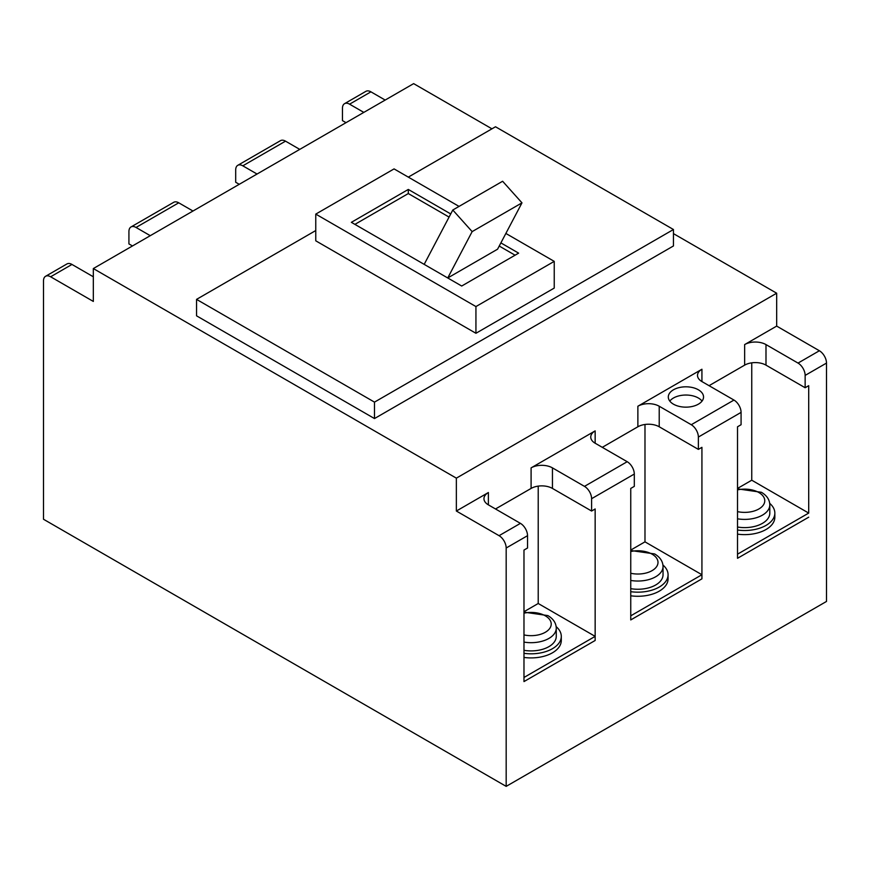 <?xml version="1.0" encoding="UTF-8"?>
<svg xmlns="http://www.w3.org/2000/svg" width="870" height="870" viewBox="0 0 870 870"><rect width="100%" height="100%" fill="white"/><g stroke="black" fill="none" stroke-linecap="round" stroke-linejoin="round"><path stroke-width="1.3" d="M702.036 401.092A17.617 10.168 0 0 0 698.371 398.014A17.617 10.168 0 0 0 669.802 401.092M701.927 381.571L701.927 369.239A15.105 8.722 0 0 0 697.512 375.405A15.105 8.722 0 0 0 701.927 381.571L733.965 400.069A10.07 5.807 60 0 1 741.077 412.391L741.077 424.723L737.521 426.778L737.521 558.29L808.708 517.193L737.521 558.29L737.521 554.179L808.708 513.082L751.756 480.207L737.521 488.429M808.708 513.082L808.708 385.682L805.141 387.737L805.141 375.405A10.07 5.807 -120 0 0 798.029 363.084L765.991 344.585A15.105 8.722 0 0 0 744.644 344.585L776.671 326.098L776.671 293.212L673.456 233.628M698.371 389.793A17.617 10.168 0 0 0 679.176 387.585A17.617 10.168 0 0 0 668.301 396.981A17.617 10.168 0 0 0 673.456 404.18A17.617 10.168 0 0 0 692.661 406.377A17.617 10.168 0 0 0 703.536 396.981A17.617 10.168 0 0 0 698.371 389.793M45.588 276.279L66.936 263.947A10.07 5.807 60 0 1 71.971 264.447L50.623 276.78A10.07 5.807 -120 0 0 45.588 276.279A10.07 5.807 -120 0 0 43.5 280.89L43.5 519.249L506.177 786.371L826.5 601.442L826.5 363.084L805.141 375.405M132.479 245.96L128.923 243.904L128.923 231.572A10.07 5.807 -120 0 1 131 226.961A10.07 5.807 -120 0 1 136.035 227.461L150.271 235.683M239.25 184.309L235.694 182.254L235.694 169.922A10.07 5.807 -120 0 1 237.771 165.322A10.07 5.807 -120 0 1 242.806 165.822L257.041 174.033M346.021 122.67L342.465 120.615L342.465 108.282A10.07 5.807 -120 0 1 344.553 103.671A10.07 5.807 -120 0 1 349.577 104.172L363.823 112.393M50.623 276.78L93.329 301.433L93.329 268.558L413.642 83.629L491.941 128.825M71.971 264.447L93.329 276.78M131 226.961L173.717 202.308A10.07 5.807 60 0 1 178.742 202.808L192.977 211.018M237.771 165.322L280.488 140.657A10.07 5.807 60 0 1 285.523 141.157L299.758 149.379M495.508 508.972L531.091 488.429A15.105 8.722 180 0 1 552.45 488.429L591.6 511.027L595.156 508.972L595.156 640.483L523.979 681.58L523.979 550.068L527.535 548.013L527.535 535.681L506.177 548.013L506.177 786.371M602.279 447.332L637.873 426.778A15.105 8.722 180 0 1 659.221 426.778L698.371 449.388L698.371 437.055A10.07 5.807 -120 0 0 691.258 424.723L659.221 406.236A15.105 8.722 0 0 0 637.873 406.236L701.927 369.239M698.371 449.388L701.927 447.332L701.927 578.844L630.75 619.929L701.927 578.844L701.927 574.733L644.985 541.847L630.75 550.068M595.156 443.221L595.156 430.889A15.105 8.722 0 0 0 590.741 437.055A15.105 8.722 0 0 0 595.156 443.221L627.194 461.709A10.07 5.807 60 0 1 634.306 474.041L634.306 486.373L630.75 488.429L630.75 619.929L630.75 615.829L701.927 574.733M591.6 511.027L591.6 498.695A10.07 5.807 -120 0 0 584.477 486.373L552.45 467.875A15.105 8.722 0 0 0 531.091 467.875L595.156 430.889M709.05 385.682L744.644 365.139A15.105 8.722 180 0 1 765.991 365.139L805.141 387.737M488.385 492.529A15.105 8.722 0 0 0 483.959 498.695A15.105 8.722 0 0 0 488.385 504.861L488.385 492.529L456.358 511.027L456.358 478.152L776.671 293.212M488.385 504.861L520.423 523.359A10.07 5.807 60 0 1 527.535 535.681M93.329 268.558L456.358 478.152M315.767 230.539L196.544 299.378L196.544 315.821L374.491 418.557L673.456 245.949L673.456 229.517L495.508 126.77L408.302 177.121M196.544 299.378L374.491 402.125L673.456 229.517M459.045 206.407L394.066 168.9L315.767 214.107L315.767 240.816L475.933 333.286L554.233 288.079L554.233 261.37L505.861 233.443M344.553 103.671L365.9 91.339A10.07 5.807 60 0 1 370.935 91.839L349.577 104.172M385.171 100.061L370.935 91.839M798.029 363.084L819.377 350.751L776.671 326.098M819.377 350.751A10.07 5.807 60 0 1 826.5 363.084M506.177 548.013A10.07 5.807 -120 0 0 499.065 535.681L520.423 523.359M456.358 511.027L499.065 535.681M374.491 402.125L374.491 418.557M315.767 214.107L475.933 306.566L475.933 333.286M475.933 306.566L554.233 261.37M450.736 213.944L408.302 189.442L351.36 222.328L461.698 286.023L518.64 253.148L500.892 242.893M449.072 217.087L408.302 193.553L408.302 189.442M515.083 255.204L499.228 246.047M408.302 193.553L354.916 224.373M521.978 202.851L497.564 249.201L447.745 277.965L472.149 231.616L521.978 202.851L502.621 181.254L452.791 210.018L424.179 264.36M751.756 362.823L751.756 480.207M644.985 424.473L644.985 541.847M538.215 486.112L538.215 603.497L523.979 611.719M472.149 231.616L452.791 210.018M737.521 527.024A25.165 14.529 0 0 0 769.809 513.082L769.809 504.861A25.165 14.529 180 0 1 737.521 518.803M737.521 530.026A30.2 17.433 0 0 0 774.844 513.082A30.2 17.433 0 0 0 769.711 503.36M737.521 534.136A30.2 17.433 0 0 0 774.844 517.193L774.844 513.082M595.156 636.372L595.156 640.483L523.979 681.58L523.979 677.469L595.156 636.372L538.215 603.497M630.75 588.664A25.165 14.529 0 0 0 663.038 574.733L663.038 566.511A25.165 14.529 180 0 1 630.75 580.442M630.75 591.676A30.2 17.433 0 0 0 668.073 574.733A30.2 17.433 0 0 0 662.94 565.011M630.75 595.787A30.2 17.433 0 0 0 668.073 578.833L668.073 574.733M523.979 650.314A25.165 14.529 0 0 0 556.267 636.372L556.267 628.151A25.165 14.529 180 0 1 523.979 642.093M523.979 653.316A30.2 17.433 0 0 0 561.291 636.372A30.2 17.433 0 0 0 556.169 626.65M523.979 657.426A30.2 17.433 0 0 0 561.291 640.483L561.291 636.372M741.077 412.391L698.371 437.055M634.306 474.041L591.6 498.695M531.091 488.429L531.091 467.875M637.873 426.778L637.873 406.236M744.644 365.139L744.644 344.585M552.45 488.429L552.45 467.875M659.221 426.778L659.221 406.236M765.991 365.139L765.991 344.585M584.477 486.373L627.194 461.709M691.258 424.723L733.965 400.069M178.742 202.808L136.035 227.461M285.523 141.157L242.806 165.822M737.521 511.625A20.13 11.625 0 0 0 761.554 507.058A20.13 11.625 0 0 0 758.879 492.54A20.13 11.625 0 0 0 737.521 489.886M630.75 573.276A20.13 11.625 0 0 0 654.784 568.708A20.13 11.625 0 0 0 652.108 554.179A20.13 11.625 0 0 0 630.75 551.526M523.979 634.915A20.13 11.625 0 0 0 548.013 630.348A20.13 11.625 0 0 0 545.327 615.829A20.13 11.625 0 0 0 523.979 613.176M769.809 504.861C769.645 499.706 766.84 495.519 761.391 492.289L737.521 488.853M663.038 566.511C662.875 561.357 660.069 557.159 654.621 553.929L630.75 550.503M556.267 628.151C556.104 622.996 553.298 618.809 547.85 615.579L523.979 612.143"/></g></svg>
